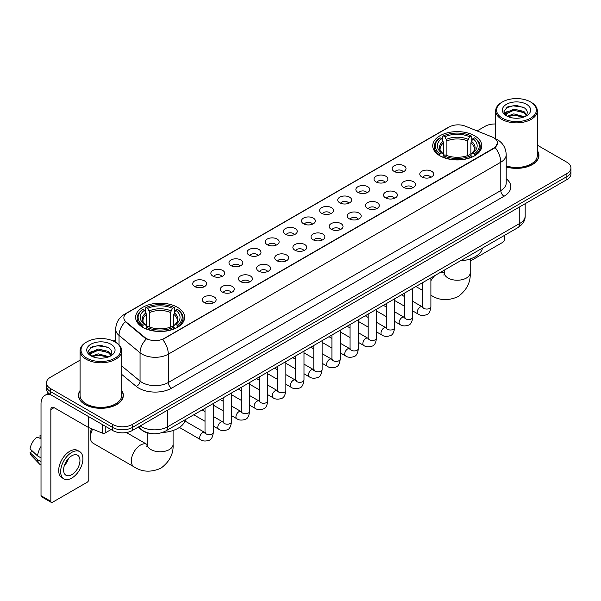 <?xml version="1.0" encoding="UTF-8"?>
<svg xmlns="http://www.w3.org/2000/svg" width="601" height="601" viewBox="0 0 601 601"><rect width="100%" height="100%" fill="white"/><g stroke="black" fill="none" stroke-linecap="round" stroke-linejoin="round"><path stroke-width="0.9" d="M177.475 307.321A24.528 14.161 0 0 0 150.746 304.249A24.528 14.161 0 0 0 135.601 317.336A24.528 14.161 0 0 0 142.79 327.342A24.528 14.161 0 0 0 169.52 330.415A24.528 14.161 0 0 0 184.657 317.336A24.528 14.161 0 0 0 177.475 307.321M474.602 135.773A24.528 14.161 0 0 0 447.873 132.701A24.528 14.161 0 0 0 432.735 145.788A24.528 14.161 0 0 0 439.917 155.802A24.528 14.161 0 0 0 466.646 158.867A24.528 14.161 0 0 0 481.784 145.788A24.528 14.161 0 0 0 474.602 135.773M394.166 171.443A6.942 4.004 180 0 1 392.791 170.308A6.942 4.004 180 0 1 395.09 165.328A6.942 4.004 180 0 1 403.985 165.778A6.942 4.004 180 0 1 405.367 170.308A6.942 4.004 180 0 1 394.166 171.443M403.143 171.856A4.162 2.404 0 0 0 402.024 170.684A4.162 2.404 0 0 0 397.922 170.075A4.162 2.404 0 0 0 395.015 171.856M376.038 181.908A6.942 4.004 180 0 1 374.663 180.773A6.942 4.004 180 0 1 376.962 175.792A6.942 4.004 180 0 1 385.857 176.243A6.942 4.004 180 0 1 387.232 180.773A6.942 4.004 180 0 1 376.038 181.908M385.008 182.328A4.162 2.404 0 0 0 383.896 181.156A4.162 2.404 0 0 0 379.787 180.548A4.162 2.404 0 0 0 376.887 182.328M357.911 192.373A6.942 4.004 180 0 1 356.536 191.246A6.942 4.004 180 0 1 358.835 186.265A6.942 4.004 180 0 1 367.729 186.708A6.942 4.004 180 0 1 369.104 191.246A6.942 4.004 180 0 1 357.911 192.373M366.88 192.793A4.162 2.404 0 0 0 365.769 191.621A4.162 2.404 0 0 0 361.659 191.013A4.162 2.404 0 0 0 358.759 192.793M339.783 202.845A6.942 4.004 180 0 1 338.408 201.711A6.942 4.004 180 0 1 340.707 196.73A6.942 4.004 180 0 1 349.602 197.173A6.942 4.004 180 0 1 350.976 201.711A6.942 4.004 180 0 1 339.783 202.845M348.753 203.258A4.162 2.404 0 0 0 347.633 202.086A4.162 2.404 0 0 0 343.532 201.478A4.162 2.404 0 0 0 340.632 203.258M321.655 213.31A6.942 4.004 180 0 1 320.273 212.176A6.942 4.004 180 0 1 322.579 207.195A6.942 4.004 180 0 1 331.474 207.638A6.942 4.004 180 0 1 332.849 212.176A6.942 4.004 180 0 1 321.655 213.31M330.625 213.723A4.162 2.404 0 0 0 329.506 212.551A4.162 2.404 0 0 0 325.404 211.943A4.162 2.404 0 0 0 322.497 213.723M303.528 223.775A6.942 4.004 180 0 1 302.145 222.64A6.942 4.004 180 0 1 304.444 217.66A6.942 4.004 180 0 1 313.339 218.11A6.942 4.004 180 0 1 314.721 222.64A6.942 4.004 180 0 1 303.528 223.775M312.497 224.188A4.162 2.404 0 0 0 311.378 223.024A4.162 2.404 0 0 0 307.276 222.408A4.162 2.404 0 0 0 304.369 224.188M285.4 234.24A6.942 4.004 180 0 1 284.018 233.105A6.942 4.004 180 0 1 286.316 228.125A6.942 4.004 180 0 1 295.211 228.575A6.942 4.004 180 0 1 296.594 233.105A6.942 4.004 180 0 1 285.4 234.24M294.37 234.66A4.162 2.404 0 0 0 293.25 233.488A4.162 2.404 0 0 0 289.149 232.88A4.162 2.404 0 0 0 286.241 234.66M267.265 244.712A6.942 4.004 180 0 1 265.89 243.578A6.942 4.004 180 0 1 268.189 238.597A6.942 4.004 180 0 1 277.084 239.04A6.942 4.004 180 0 1 278.458 243.578A6.942 4.004 180 0 1 267.265 244.712M276.242 245.125A4.162 2.404 0 0 0 275.123 243.953A4.162 2.404 0 0 0 271.021 243.345A4.162 2.404 0 0 0 268.114 245.125M249.137 255.177A6.942 4.004 180 0 1 247.762 254.043A6.942 4.004 180 0 1 250.061 249.062A6.942 4.004 180 0 1 258.956 249.505A6.942 4.004 180 0 1 260.331 254.043A6.942 4.004 180 0 1 249.137 255.177M258.107 255.59A4.162 2.404 0 0 0 256.995 254.418A4.162 2.404 0 0 0 252.886 253.81A4.162 2.404 0 0 0 249.986 255.59M231.009 265.642A6.942 4.004 180 0 1 229.635 264.508A6.942 4.004 180 0 1 231.933 259.527A6.942 4.004 180 0 1 240.828 259.978A6.942 4.004 180 0 1 242.203 264.508A6.942 4.004 180 0 1 231.009 265.642M239.979 266.055A4.162 2.404 0 0 0 238.86 264.883A4.162 2.404 0 0 0 234.758 264.275A4.162 2.404 0 0 0 231.858 266.055M212.882 276.107A6.942 4.004 180 0 1 211.507 274.973A6.942 4.004 180 0 1 213.806 269.992A6.942 4.004 180 0 1 222.701 270.442A6.942 4.004 180 0 1 224.075 274.973A6.942 4.004 180 0 1 212.882 276.107M221.852 276.528A4.162 2.404 0 0 0 220.732 275.356A4.162 2.404 0 0 0 216.63 274.747A4.162 2.404 0 0 0 213.723 276.528M194.754 286.572A6.942 4.004 180 0 1 193.372 285.445A6.942 4.004 180 0 1 195.671 280.464A6.942 4.004 180 0 1 204.573 280.907A6.942 4.004 180 0 1 205.948 285.445A6.942 4.004 180 0 1 194.754 286.572M203.724 286.993A4.162 2.404 0 0 0 202.605 285.821A4.162 2.404 0 0 0 198.503 285.212A4.162 2.404 0 0 0 195.595 286.993M421.819 176.942A6.942 4.004 180 0 1 420.445 175.808A6.942 4.004 180 0 1 422.743 170.827A6.942 4.004 180 0 1 431.638 171.27A6.942 4.004 180 0 1 433.013 175.808A6.942 4.004 180 0 1 421.819 176.942M430.789 177.355A4.162 2.404 0 0 0 429.677 176.183A4.162 2.404 0 0 0 425.568 175.575A4.162 2.404 0 0 0 422.668 177.355M403.692 187.407A6.942 4.004 180 0 1 402.317 186.272A6.942 4.004 180 0 1 404.616 181.292A6.942 4.004 180 0 1 413.511 181.742A6.942 4.004 180 0 1 414.885 186.272A6.942 4.004 180 0 1 403.692 187.407M412.662 187.82A4.162 2.404 0 0 0 411.542 186.648A4.162 2.404 0 0 0 407.44 186.04A4.162 2.404 0 0 0 404.541 187.82M385.564 197.872A6.942 4.004 180 0 1 384.182 196.737A6.942 4.004 180 0 1 386.488 191.757A6.942 4.004 180 0 1 395.383 192.207A6.942 4.004 180 0 1 396.758 196.737A6.942 4.004 180 0 1 385.564 197.872M394.534 198.292A4.162 2.404 0 0 0 393.415 197.12A4.162 2.404 0 0 0 389.313 196.512A4.162 2.404 0 0 0 386.405 198.292M367.436 208.344A6.942 4.004 180 0 1 366.054 207.21A6.942 4.004 180 0 1 368.353 202.229A6.942 4.004 180 0 1 377.248 202.672A6.942 4.004 180 0 1 378.63 207.21A6.942 4.004 180 0 1 367.436 208.344M376.406 208.757A4.162 2.404 0 0 0 375.287 207.585A4.162 2.404 0 0 0 371.185 206.977A4.162 2.404 0 0 0 368.278 208.757M349.309 218.809A6.942 4.004 180 0 1 347.926 217.675A6.942 4.004 180 0 1 350.225 212.694A6.942 4.004 180 0 1 359.12 213.137A6.942 4.004 180 0 1 360.502 217.675A6.942 4.004 180 0 1 349.309 218.809M358.279 219.222A4.162 2.404 0 0 0 357.159 218.05A4.162 2.404 0 0 0 353.057 217.442A4.162 2.404 0 0 0 350.15 219.222M331.174 229.274A6.942 4.004 180 0 1 329.799 228.14A6.942 4.004 180 0 1 332.098 223.159A6.942 4.004 180 0 1 340.992 223.61A6.942 4.004 180 0 1 342.367 228.14A6.942 4.004 180 0 1 331.174 229.274M340.151 229.687A4.162 2.404 0 0 0 339.032 228.515A4.162 2.404 0 0 0 334.93 227.907A4.162 2.404 0 0 0 332.022 229.687M313.046 239.739A6.942 4.004 180 0 1 311.671 238.605A6.942 4.004 180 0 1 313.97 233.624A6.942 4.004 180 0 1 322.865 234.074A6.942 4.004 180 0 1 324.24 238.605A6.942 4.004 180 0 1 313.046 239.739M322.016 240.16A4.162 2.404 0 0 0 320.904 238.988A4.162 2.404 0 0 0 316.795 238.372A4.162 2.404 0 0 0 313.895 240.16M294.918 250.204A6.942 4.004 180 0 1 293.543 249.077A6.942 4.004 180 0 1 295.842 244.089A6.942 4.004 180 0 1 304.737 244.539A6.942 4.004 180 0 1 306.112 249.077A6.942 4.004 180 0 1 294.918 250.204M303.888 250.625A4.162 2.404 0 0 0 302.769 249.453A4.162 2.404 0 0 0 298.667 248.844A4.162 2.404 0 0 0 295.767 250.625M276.791 260.676A6.942 4.004 180 0 1 275.416 259.542A6.942 4.004 180 0 1 277.715 254.561A6.942 4.004 180 0 1 286.609 255.004A6.942 4.004 180 0 1 287.984 259.542A6.942 4.004 180 0 1 276.791 260.676M285.76 261.089A4.162 2.404 0 0 0 284.641 259.917A4.162 2.404 0 0 0 280.539 259.309A4.162 2.404 0 0 0 277.632 261.089M258.663 271.141A6.942 4.004 180 0 1 257.281 270.007A6.942 4.004 180 0 1 259.579 265.026A6.942 4.004 180 0 1 268.482 265.469A6.942 4.004 180 0 1 269.857 270.007A6.942 4.004 180 0 1 258.663 271.141M267.633 271.554A4.162 2.404 0 0 0 266.513 270.382A4.162 2.404 0 0 0 262.412 269.774A4.162 2.404 0 0 0 259.504 271.554M240.535 281.606A6.942 4.004 180 0 1 239.153 280.472A6.942 4.004 180 0 1 241.452 275.491A6.942 4.004 180 0 1 250.347 275.942A6.942 4.004 180 0 1 251.729 280.472A6.942 4.004 180 0 1 240.535 281.606M249.505 282.019A4.162 2.404 0 0 0 248.386 280.847A4.162 2.404 0 0 0 244.284 280.239A4.162 2.404 0 0 0 241.377 282.019M222.4 292.071A6.942 4.004 180 0 1 221.025 290.937A6.942 4.004 180 0 1 223.324 285.956A6.942 4.004 180 0 1 232.219 286.407A6.942 4.004 180 0 1 233.601 290.937A6.942 4.004 180 0 1 222.4 292.071M231.377 292.492A4.162 2.404 0 0 0 230.258 291.32A4.162 2.404 0 0 0 226.156 290.711A4.162 2.404 0 0 0 223.249 292.492M204.272 302.543A6.942 4.004 180 0 1 202.898 301.409A6.942 4.004 180 0 1 205.196 296.428A6.942 4.004 180 0 1 214.091 296.871A6.942 4.004 180 0 1 215.466 301.409A6.942 4.004 180 0 1 204.272 302.543M213.25 302.957A4.162 2.404 0 0 0 212.13 301.785A4.162 2.404 0 0 0 208.029 301.176A4.162 2.404 0 0 0 205.121 302.957M492.242 137.043A12.493 7.212 180 0 1 493.909 137.854A12.493 7.212 180 0 1 497.568 142.955A12.493 7.212 180 0 1 493.909 148.056L164.058 338.491A12.493 7.212 180 0 1 144.984 337.529L126.12 321.971A12.493 7.212 180 0 1 123.859 317.831A12.493 7.212 180 0 1 127.517 312.73L449.293 126.961A12.493 7.212 180 0 1 465.294 126.15L492.242 137.043M150.671 433.464A13.883 8.016 180 0 1 141.889 430.181L138.177 427.116M80.076 390.53A22.447 12.959 0 0 0 78.453 395.36A22.447 12.959 0 0 0 85.034 404.526A22.447 12.959 0 0 0 109.487 407.335A22.447 12.959 0 0 0 123.348 395.36A22.447 12.959 0 0 0 121.725 390.53M497.568 142.955L495.119 147.546L493.909 148.424L162.653 339.497A16.197 9.353 60 0 1 168.31 354.177A18.511 10.69 180 0 1 142.136 354.177A18.511 10.69 180 0 1 140.056 352.749L119.036 335.411A18.511 10.69 180 0 1 115.685 329.28L115.685 342.307M80.076 360.149L50.507 377.225A13.883 8.016 0 0 0 46.442 382.89L46.442 388.937A13.883 8.016 0 0 0 50.507 394.602L112.68 430.504L112.68 427.476A13.883 8.016 0 0 0 132.318 427.476L566.886 176.581A13.883 8.016 0 0 0 570.95 170.917A13.883 8.016 0 0 1 566.886 176.581L132.318 427.476A13.883 8.016 0 0 1 112.68 427.476L50.507 391.582L112.68 427.476L112.68 424.456A13.883 8.016 0 0 0 132.318 424.456L566.886 173.561A13.883 8.016 0 0 0 570.95 167.889A13.883 8.016 0 0 0 566.886 162.225L537.317 145.149M46.442 385.917A13.883 8.016 0 0 0 50.507 391.582A13.883 8.016 0 0 1 46.442 385.917M147.793 339.497L144.984 338.078L125.278 321.67A16.197 10.833 129.5 0 0 119.036 335.411L119.036 344.861M506.207 166.943A22.447 12.959 0 0 0 538.932 155.426A22.447 12.959 0 0 0 537.317 150.588M495.667 123.994A13.883 8.016 0 0 0 485.075 126.33L477.111 130.928M115.685 339.595L113.243 341.007M46.442 382.89A13.883 8.016 0 0 0 50.507 388.562L112.68 424.456M112.68 430.504A13.883 8.016 0 0 0 132.318 430.504L566.886 179.609A13.883 8.016 0 0 0 570.95 173.937L570.95 167.889M470.215 261.112L502.744 242.331A2.314 1.337 120 0 0 504.382 239.499L504.382 235.449M502.421 118.202A19.901 11.487 0 0 0 530.563 118.202A19.901 11.487 0 0 0 530.563 101.952L531.216 102.335A20.825 12.02 0 0 1 537.317 110.832A20.825 12.02 0 0 1 524.463 121.943A20.825 12.02 0 0 1 501.767 119.336A20.825 12.02 0 0 1 495.667 110.832A20.825 12.02 0 0 1 501.767 102.335L502.421 101.952A19.901 11.487 0 0 0 502.421 118.202M506.207 165.876A20.825 12.02 0 0 0 537.317 155.426L537.317 110.832M506.207 166.793A22.214 12.824 0 0 0 538.706 155.426A22.214 12.824 0 0 0 537.317 150.956M507.229 116.263L513.78 113.882L524.605 116.782M508.221 116.714L513.78 115.084L523.479 117.187M507.049 116.173L506.027 113.927L506.388 112.56L513.78 109.089L523.884 111.448L526.656 114.731M506.057 115.512L506.027 113.927M506.102 114.528L506.388 113.754L513.78 110.284L523.884 112.65L526.341 115.227M525.041 116.594A10.457 6.04 0 0 0 525.492 116.196C528.159 113.288 527.806 110.524 524.433 107.902L516.251 105.325L507.815 106.798L503.893 111.14L506.433 115.79M526.506 104.296A14.161 8.174 0 0 0 506.508 104.281A14.161 8.174 0 0 0 506.418 115.828A14.161 8.174 0 0 0 506.478 115.858A14.161 8.174 0 0 0 526.566 115.828A14.161 8.174 0 0 0 526.506 104.296M526.378 115.933L527.4 115.234M531.216 102.335L530.563 101.952A19.901 11.487 0 0 0 502.421 101.952M505.869 107.992L512.961 105.814L523.261 107.188M504.509 113.829L506.44 112.462M509.633 111.215L512.961 110.614L521.292 111.328M509.633 116.016L512.961 115.407L521.292 116.128M504.292 113.446L507.244 111.463M439.474 155.539L440.135 153.788A22.027 12.719 0 0 1 440.135 137.787L441.645 138.666A19.901 11.487 0 0 0 441.645 152.909L443.147 153.758L443.628 155.546M443.628 154.818L443.628 142.858L441.645 138.666M442.749 140.559L442.749 136.277L443.403 135.901A22.027 12.719 0 0 1 471.116 135.901L469.599 136.773A19.901 11.487 0 0 0 444.92 136.773L446.896 140.965L446.896 155.599M467.623 155.599L467.623 140.965L469.599 136.773M460.321 260.887A25.452 14.694 0 0 0 482.528 248.063M442.749 156.808A22.951 13.252 0 0 0 471.77 156.808L471.116 155.674A22.027 12.719 0 0 1 443.403 155.674L442.749 157.207M471.77 157.207L471.77 156.808M440.135 137.787L439.474 138.162A22.951 13.252 0 0 0 434.305 146.539A22.951 13.252 0 0 0 439.474 154.923M471.116 135.901L471.77 136.277L471.77 140.559M443.403 155.674L444.92 154.803A19.901 11.487 0 0 0 469.599 154.803L471.116 155.674M441.645 152.909L440.135 153.788M444.92 136.773L443.403 135.901M443.147 141.243A17.797 10.277 0 0 0 443.147 153.758L443.23 153.818C440.698 151.369 439.669 149.709 440.135 148.838A17.121 9.886 0 0 1 443.628 142.858M475.045 154.923A22.951 13.252 0 0 0 480.214 146.539A22.951 13.252 0 0 0 475.045 138.162L474.384 137.787A22.027 12.719 0 0 1 474.384 153.788L475.045 155.539M474.384 153.788L472.874 152.909A19.901 11.487 0 0 0 472.874 138.666L474.384 137.787M472.874 138.666L470.891 142.858L470.891 154.818L471.379 153.758L472.874 152.909M470.891 142.858A17.121 9.886 0 0 1 474.384 148.838C474.85 149.717 473.821 151.377 471.289 153.818L471.379 153.758A17.797 10.277 0 0 0 471.379 141.243M470.891 155.546L470.891 154.818M92.629 429.159A12.959 7.482 120 0 0 90.428 437.303L90.428 433.524A8.331 4.808 -60 0 1 91.615 428.753M90.428 437.303A12.959 7.482 120 0 0 93.11 443.238L134.015 466.849A12.959 7.482 -60 0 1 132.032 456.467A12.959 7.482 -60 0 1 140.499 445.048A12.959 7.482 -60 0 1 146.975 444.409L147.17 444.522M142.347 327.087L143.008 325.329A22.027 12.719 0 0 1 143.008 309.335L144.518 310.206A19.901 11.487 0 0 0 144.518 324.457L146.013 325.306L146.501 327.094M146.501 326.366L146.501 314.398L144.518 310.206M145.622 312.107L145.622 307.817L146.276 307.442A22.027 12.719 0 0 1 173.982 307.442L172.472 308.321A19.901 11.487 0 0 0 147.793 308.321L149.769 312.512L149.769 327.139M170.489 327.139L170.489 312.512L172.472 308.321M162.398 432.48A25.452 14.694 0 0 0 185.401 419.611M145.622 328.356A22.951 13.252 0 0 0 174.643 328.356L173.982 327.222A22.027 12.719 0 0 1 146.276 327.222L145.622 328.747M174.643 328.747L174.643 328.356M143.008 309.335L142.347 309.71A22.951 13.252 0 0 0 137.178 318.087A22.951 13.252 0 0 0 142.347 326.463M173.982 307.442L174.643 307.817L174.643 312.107M146.276 327.222L147.793 326.343A19.901 11.487 0 0 0 172.472 326.343L173.982 327.222M144.518 324.457L143.008 325.329M147.793 308.321L146.276 307.442M146.013 312.783A17.797 10.277 0 0 0 146.013 325.306L146.096 325.359C143.571 322.917 142.542 321.257 143.008 320.386A17.121 9.886 0 0 1 146.501 314.398M177.919 326.463A22.951 13.252 0 0 0 183.087 318.087A22.951 13.252 0 0 0 177.919 309.71L177.257 309.335A22.027 12.719 0 0 1 177.257 325.329L177.919 327.087M177.257 325.329L175.74 324.457A19.901 11.487 0 0 0 175.74 310.206L177.257 309.335M175.74 310.206L173.764 314.398L173.764 326.366L174.245 325.306L175.74 324.457M173.764 314.398A17.121 9.886 0 0 1 177.25 320.386C177.723 321.265 176.686 322.925 174.162 325.359L174.245 325.306A17.797 10.277 0 0 0 174.245 312.783M173.764 327.094L173.764 326.366M105.235 426.199L105.235 432.908L111.042 429.557M51.198 395.007A18.511 10.69 -120 0 0 44.85 395.39A18.511 10.69 -120 0 0 41.018 403.864L41.018 495.682L50.837 501.347L50.837 409.529A4.628 2.674 60 0 1 51.791 407.41A4.628 2.674 60 0 1 54.105 407.643L88.324 427.394L88.324 416.44M50.837 501.347A2.314 1.337 120 0 0 51.31 502.406L41.499 496.742A2.314 1.337 -60 0 1 41.018 495.682M51.31 502.406A2.314 1.337 120 0 0 52.467 502.293L87.16 482.265A2.314 1.337 120 0 0 88.79 479.433L88.79 427.612M105.235 432.908A2.314 1.337 180 0 1 102.275 433.058L88.632 427.544A2.314 1.337 180 0 1 88.324 427.394M71.774 474.67A11.569 6.679 120 0 0 79.332 464.475A11.569 6.679 120 0 0 77.559 455.205A11.569 6.679 120 0 0 71.774 455.783A11.569 6.679 120 0 0 64.217 465.978A11.569 6.679 120 0 0 65.99 475.248A11.569 6.679 120 0 0 71.774 474.67M64.299 465.707A11.569 6.679 120 0 0 68.454 458.51M41.018 435.665L40.034 435.372L40.034 437.693L41.018 438.264M79.648 451.599L77.679 450.465A15.731 9.083 120 0 0 69.814 451.246A15.731 9.083 120 0 0 59.537 465.114A15.731 9.083 120 0 0 61.948 477.72L63.909 478.854A15.731 9.083 120 0 0 71.774 478.073A15.731 9.083 120 0 0 82.059 464.212A15.731 9.083 120 0 0 79.648 451.599A15.731 9.083 120 0 0 71.774 452.38A15.731 9.083 120 0 0 61.497 466.248A15.731 9.083 120 0 0 63.909 478.854M41.018 446.483A15.273 8.82 120 0 0 37.54 455.896L30.05 448.887A12.035 6.949 120 0 1 36.766 437.258L41.018 438.55M41.018 457.902L37.54 455.896M34.099 452.681L32.063 451.501L30.05 452.666L37.54 459.675L41.018 461.681M37.54 459.675A15.273 8.82 120 0 0 39.426 463.942A15.273 8.82 120 0 0 40.583 464.851L41.018 465.099M41.018 435.094A12.035 6.949 120 0 0 40.034 435.372M30.05 452.666A12.035 6.949 120 0 0 31.47 455.663L39.426 463.942M86.829 358.143A19.901 11.487 0 0 0 114.971 358.143A19.901 11.487 0 0 0 114.971 341.894L115.625 342.269A20.825 12.02 0 0 1 121.725 350.774A20.825 12.02 0 0 1 108.871 361.885A20.825 12.02 0 0 1 86.176 359.278A20.825 12.02 0 0 1 80.076 350.774A20.825 12.02 0 0 1 86.176 342.269L86.829 341.894A19.901 11.487 0 0 0 86.829 358.143M80.076 350.774L80.076 395.36A20.825 12.02 0 0 0 86.176 403.864A20.825 12.02 0 0 0 108.871 406.471A20.825 12.02 0 0 0 121.725 395.36L121.725 350.774M80.076 390.898A22.214 12.824 0 0 0 78.686 395.36A22.214 12.824 0 0 0 85.192 404.428A22.214 12.824 0 0 0 109.405 407.208A22.214 12.824 0 0 0 123.115 395.36A22.214 12.824 0 0 0 121.725 390.898M91.645 356.205L98.196 353.824L109.014 356.716M92.637 356.656L98.196 355.026L107.895 357.129M91.465 356.115L90.443 353.861L90.796 352.494L98.196 349.023L108.3 351.39L111.072 354.665M90.473 355.454L90.443 353.861M90.511 354.462L90.796 353.696L98.196 350.225L108.3 352.584L110.757 355.168M109.457 356.536A10.457 6.04 0 0 0 109.9 356.138C112.567 353.23 112.214 350.458 108.841 347.836L100.66 345.267L92.223 346.732L88.302 351.082L90.849 355.732M110.915 344.238A14.161 8.174 0 0 0 90.916 344.215A14.161 8.174 0 0 0 90.826 355.762A14.161 8.174 0 0 0 90.886 355.8A14.161 8.174 0 0 0 110.975 355.762A14.161 8.174 0 0 0 110.915 344.238M110.787 355.867L111.809 355.176M115.625 342.269L114.971 341.894A19.901 11.487 0 0 0 86.829 341.894M90.285 347.926L97.37 345.748L107.677 347.123M88.918 353.771L90.849 352.396M94.049 351.149L97.37 350.548L105.708 351.262M94.049 355.95L97.37 355.349L105.708 356.062M88.7 353.38L91.653 351.397M126.12 321.971L126.12 322.519M144.984 337.529L144.984 338.078M164.058 338.491L164.058 338.866M506.207 178.767A23.139 13.357 180 0 1 504.051 196.234L171.585 388.178A4.628 2.674 60 0 1 168.31 382.514L500.783 190.562A18.511 10.69 0 0 0 506.207 183.004L506.207 154.667A18.511 10.69 180 0 1 500.783 162.225A16.197 9.353 -120 0 0 495.119 147.546M171.585 388.178A23.139 13.357 180 0 1 138.861 388.178A23.139 13.357 180 0 1 136.269 386.398L121.725 374.408M146.366 338.934A16.197 10.833 129.5 0 0 140.056 352.749L140.056 381.087A18.511 10.69 0 0 0 142.136 382.514A18.511 10.69 0 0 0 168.31 382.514L168.31 354.177L500.783 162.225L500.783 190.562A4.628 2.674 60 0 0 504.051 196.234M506.207 154.667C505.892 148.011 502.962 143.023 497.425 139.695L495.089 138.553A16.197 7.588 112 0 0 494.871 138.478M126.142 313.677A16.197 9.353 -120 0 0 124.467 314.308C118.923 317.636 116.001 322.624 115.685 329.28M124.467 314.308L447.933 127.555A16.197 9.353 60 0 1 449.157 127.036M132.318 424.456L132.318 430.504M566.886 173.561L566.886 179.609M50.507 388.562L50.507 394.602M121.725 365.971L140.056 381.087A4.628 3.095 -50.5 0 1 136.269 386.398M140.236 425.929A18.511 10.69 0 0 0 141.475 426.725A18.511 10.69 0 0 0 167.656 426.725L519.76 223.437A18.511 10.69 0 0 0 525.184 215.879C525.319 220.477 522.87 224.406 517.844 227.674L165.741 430.962A9.255 5.341 60 0 0 167.656 426.725L167.656 410.1M519.76 206.812L519.76 223.437A9.255 5.341 60 0 1 517.844 227.674M139.485 426.364A9.255 6.19 129.5 0 0 141.1 429.369L138.29 427.056M470.215 258.948L470.215 272.749A12.959 7.482 180 0 1 466.421 278.038A12.959 7.482 180 0 1 448.098 278.038A12.959 7.482 180 0 1 444.304 272.749L443.951 275.228M440.368 272.403A12.959 7.482 -60 0 1 444.101 272.862L444.297 272.974M431.15 295.309A12.959 7.482 -60 0 1 430.894 295.151L431.15 295.309C439.113 300.545 448.061 301.003 457.985 296.684C466.699 290.238 470.778 282.26 470.215 272.749M430.894 280.795A12.959 7.482 -60 0 1 434.884 275.574M467.623 140.965A17.121 9.886 0 0 0 446.896 140.965M468.104 139.349A17.797 10.277 0 0 0 446.415 139.349M173.088 430.489L173.088 444.297A12.959 7.482 180 0 1 169.294 449.586A12.959 7.482 180 0 1 150.971 449.586A12.959 7.482 180 0 1 147.17 444.297L146.824 446.776M170.489 312.512A17.121 9.886 0 0 0 149.769 312.512M170.977 310.897A17.797 10.277 0 0 0 149.288 310.897M430.894 277.872L430.894 306.66A4.162 2.404 180 0 1 429.482 308.463A4.162 2.404 180 0 1 423.78 308.358A4.162 2.404 180 0 1 422.563 306.66L422.428 307.562L422.803 307.254M430.894 306.66C430.324 311.498 428.829 314.195 426.402 314.766C422.961 315.833 420.197 315.593 418.101 314.045A4.162 2.404 -60 0 1 417.462 310.709A4.162 2.404 -60 0 1 420.182 307.036A4.162 2.404 -60 0 1 420.369 306.938A4.162 2.404 -60 0 1 422.27 306.833L423.112 307.164M412.767 288.345L412.767 317.125A4.162 2.404 180 0 1 411.354 318.928A4.162 2.404 180 0 1 405.652 318.83A4.162 2.404 180 0 1 404.435 317.125L404.3 318.027L404.676 317.719M412.767 317.125C412.196 321.963 410.693 324.668 408.274 325.231C404.834 326.298 402.069 326.058 399.973 324.51A4.162 2.404 -60 0 1 399.334 321.174A4.162 2.404 -60 0 1 402.054 317.508A4.162 2.404 -60 0 1 402.242 317.403A4.162 2.404 -60 0 1 404.135 317.298L404.984 317.636M394.639 298.81L394.639 327.59A4.162 2.404 180 0 1 393.227 329.401A4.162 2.404 180 0 1 387.525 329.295A4.162 2.404 180 0 1 386.308 327.59L386.173 328.492L386.548 328.184M394.639 327.59C394.068 332.428 392.566 335.133 390.139 335.696C386.706 336.763 383.934 336.522 381.845 334.982A4.162 2.404 -60 0 1 381.207 331.639A4.162 2.404 -60 0 1 383.926 327.973A4.162 2.404 -60 0 1 384.114 327.868A4.162 2.404 -60 0 1 386.007 327.763L386.856 328.101M376.504 309.275L376.504 338.062A4.162 2.404 180 0 1 375.099 339.865A4.162 2.404 180 0 1 369.397 339.76A4.162 2.404 180 0 1 368.18 338.062L368.045 338.956L368.413 338.648M376.504 338.062C375.933 342.893 374.438 345.598 372.011 346.161C368.571 347.228 365.806 346.987 363.718 345.447A4.162 2.404 -60 0 1 363.079 342.112A4.162 2.404 -60 0 1 365.799 338.438A4.162 2.404 -60 0 1 365.986 338.34A4.162 2.404 -60 0 1 367.88 338.235L368.729 338.566M358.376 319.74L358.376 348.527A4.162 2.404 180 0 1 356.971 350.33A4.162 2.404 180 0 1 351.269 350.225A4.162 2.404 180 0 1 350.045 348.527L349.917 349.429L350.285 349.121M358.376 348.527C357.805 353.365 356.31 356.062 353.884 356.633C350.443 357.693 347.678 357.46 345.59 355.912A4.162 2.404 -60 0 1 344.951 352.577A4.162 2.404 -60 0 1 347.671 348.903A4.162 2.404 -60 0 1 347.851 348.805A4.162 2.404 -60 0 1 349.752 348.7L350.601 349.031M340.249 330.204L340.249 358.992A4.162 2.404 180 0 1 338.836 360.795A4.162 2.404 180 0 1 333.142 360.69A4.162 2.404 180 0 1 331.917 358.992L331.79 359.894L332.158 359.586M340.249 358.992C339.678 363.83 338.183 366.535 335.756 367.098C332.315 368.165 329.551 367.925 327.455 366.377A4.162 2.404 -60 0 1 326.816 363.042A4.162 2.404 -60 0 1 329.543 359.368A4.162 2.404 -60 0 1 329.724 359.27A4.162 2.404 -60 0 1 331.624 359.165L332.466 359.496M322.121 340.677L322.121 369.457A4.162 2.404 180 0 1 320.709 371.26A4.162 2.404 180 0 1 315.014 371.163A4.162 2.404 180 0 1 313.79 369.457L313.654 370.359L314.03 370.051M322.121 369.457C321.55 374.295 320.055 377 317.628 377.563C314.188 378.63 311.423 378.39 309.327 376.842A4.162 2.404 -60 0 1 308.689 373.506A4.162 2.404 -60 0 1 311.408 369.84A4.162 2.404 -60 0 1 311.596 369.735A4.162 2.404 -60 0 1 313.497 369.63L314.338 369.968M303.993 351.142L303.993 379.93A4.162 2.404 180 0 1 302.581 381.733A4.162 2.404 180 0 1 296.879 381.627A4.162 2.404 180 0 1 295.662 379.93L295.527 380.824L295.902 380.516M303.993 379.93C303.422 384.76 301.92 387.465 299.501 388.028C296.06 389.095 293.296 388.855 291.2 387.314A4.162 2.404 -60 0 1 290.561 383.971A4.162 2.404 -60 0 1 293.28 380.305A4.162 2.404 -60 0 1 293.468 380.208A4.162 2.404 -60 0 1 295.361 380.095L296.21 380.433M285.866 361.607L285.866 390.395A4.162 2.404 180 0 1 284.453 392.198A4.162 2.404 180 0 1 278.751 392.092A4.162 2.404 180 0 1 277.534 390.395L277.399 391.296L277.775 390.988M285.866 390.395C285.295 395.233 283.792 397.93 281.373 398.501C277.932 399.56 275.16 399.319 273.072 397.779A4.162 2.404 -60 0 1 272.433 394.444A4.162 2.404 -60 0 1 275.153 390.77A4.162 2.404 -60 0 1 275.341 390.673A4.162 2.404 -60 0 1 277.234 390.567L278.083 390.898M267.738 372.072L267.738 400.859A4.162 2.404 180 0 1 266.326 402.662A4.162 2.404 180 0 1 260.624 402.557A4.162 2.404 180 0 1 259.407 400.859L259.271 401.761L259.647 401.453M267.738 400.859C267.167 405.698 265.665 408.395 263.238 408.965C259.805 410.032 257.033 409.792 254.944 408.244A4.162 2.404 -60 0 1 254.306 404.909A4.162 2.404 -60 0 1 257.025 401.235A4.162 2.404 -60 0 1 257.213 401.137A4.162 2.404 -60 0 1 259.106 401.032L259.955 401.363M249.603 382.544L249.603 411.324A4.162 2.404 180 0 1 248.198 413.127A4.162 2.404 180 0 1 242.496 413.03A4.162 2.404 180 0 1 241.279 411.324L241.144 412.226L241.512 411.918M249.603 411.324C249.032 416.162 247.537 418.867 245.11 419.43C241.67 420.497 238.905 420.257 236.817 418.709A4.162 2.404 -60 0 1 236.178 415.374A4.162 2.404 -60 0 1 238.897 411.708A4.162 2.404 -60 0 1 239.078 411.602A4.162 2.404 -60 0 1 240.978 411.497L241.827 411.835M231.475 393.009L231.475 421.789A4.162 2.404 180 0 1 230.063 423.6A4.162 2.404 180 0 1 224.368 423.495A4.162 2.404 180 0 1 223.144 421.789L223.016 422.691L223.384 422.383M231.475 421.789C230.904 426.627 229.409 429.332 226.983 429.895C223.542 430.962 220.777 430.722 218.681 429.182A4.162 2.404 -60 0 1 218.043 425.839A4.162 2.404 -60 0 1 220.77 422.172A4.162 2.404 -60 0 1 220.95 422.067A4.162 2.404 -60 0 1 222.851 421.962L223.692 422.3M213.347 403.474L213.347 432.262A4.162 2.404 180 0 1 211.935 434.065A4.162 2.404 180 0 1 206.241 433.96A4.162 2.404 180 0 1 205.016 432.262L204.881 433.156L205.257 432.848M213.347 432.262C212.777 437.092 211.282 439.797 208.855 440.36C205.414 441.427 202.65 441.187 200.554 439.647A4.162 2.404 -60 0 1 199.915 436.311A4.162 2.404 -60 0 1 202.642 432.637A4.162 2.404 -60 0 1 202.822 432.54A4.162 2.404 -60 0 1 204.723 432.435L205.565 432.765M50.837 409.529L54.105 407.643M88.632 416.613L88.632 427.544M102.275 433.058L102.275 424.494M447.933 127.555L450.9 126.172M165.741 430.962C158.288 434.703 150.843 434.703 143.399 430.962L141.1 429.369M525.184 215.879L525.184 203.679M538.706 157.282L538.706 155.426M495.667 138.801L495.667 110.832M422.563 290.351L415.922 286.519M434.305 150.776L434.305 146.539M480.214 150.776L480.214 146.539M444.101 272.862L441.84 271.554M444.304 270.134L444.304 272.749M173.088 444.297C173.644 453.808 169.572 461.786 160.858 468.224C150.926 472.551 141.979 472.093 134.015 466.849M137.178 322.324L137.178 318.087M183.087 322.324L183.087 318.087M146.975 444.409L126.398 432.525M147.17 432.788L147.17 444.297M418.101 314.045L412.767 310.965M404.435 306.157L394.639 300.5M422.563 282.68L422.563 306.66M422.27 306.833L412.767 301.349M404.435 296.533L401.506 294.843M399.973 324.51L394.639 321.43M386.308 316.622L376.504 310.965M404.435 293.153L404.435 317.125M404.135 317.298L394.639 311.814M386.308 307.006L383.37 305.308M381.845 334.982L376.504 331.895M368.18 327.087L358.376 321.43M386.308 303.618L386.308 327.59M386.007 327.763L376.504 322.279M368.18 317.471L365.243 315.78M363.718 345.447L358.376 342.367M350.045 337.552L340.249 331.895M368.18 314.083L368.18 338.062M367.88 338.235L358.376 332.744M350.045 327.936L347.115 326.245M345.59 355.912L340.249 352.832M331.917 348.024L322.121 342.367M350.045 324.548L350.045 348.527M349.752 348.7L340.249 343.216M331.917 338.401L328.987 336.71M327.455 366.377L322.121 363.297M313.79 358.489L303.993 352.832M331.917 335.02L331.917 358.992M331.624 359.165L322.121 353.681M313.79 348.873L310.86 347.175M309.327 376.842L303.993 373.762M295.662 368.954L285.866 363.297M313.79 345.485L313.79 369.457M313.497 369.63L303.993 364.146M295.662 359.338L292.732 357.64M291.2 387.314L285.866 384.234M277.534 379.419L267.738 373.762M295.662 355.95L295.662 379.93M295.361 380.095L285.866 374.611M277.534 369.803L274.604 368.113M273.072 397.779L267.738 394.699M259.407 389.891L249.603 384.234M277.534 366.415L277.534 390.395M277.234 390.567L267.738 385.076M259.407 380.268L256.469 378.577M254.944 408.244L249.603 405.164M241.279 400.356L231.475 394.699M259.407 376.88L259.407 400.859M259.106 401.032L249.603 395.548M241.279 390.733L238.342 389.042M236.817 418.709L231.475 415.629M223.144 410.821L213.347 405.164M241.279 387.352L241.279 411.324M240.978 411.497L231.475 406.013M223.144 401.205L220.214 399.507M218.681 429.182L213.347 426.094M205.016 421.286L193.755 414.788M223.144 397.817L223.144 421.789M222.851 421.962L213.347 416.478M205.016 411.67L202.086 409.98M200.554 439.647L179.414 427.439M205.016 408.282L205.016 432.262M204.723 432.435L184.98 421.031M44.85 395.39L48.598 393.227M123.115 397.216L123.115 395.36M78.686 397.216L78.686 395.36"/></g></svg>
